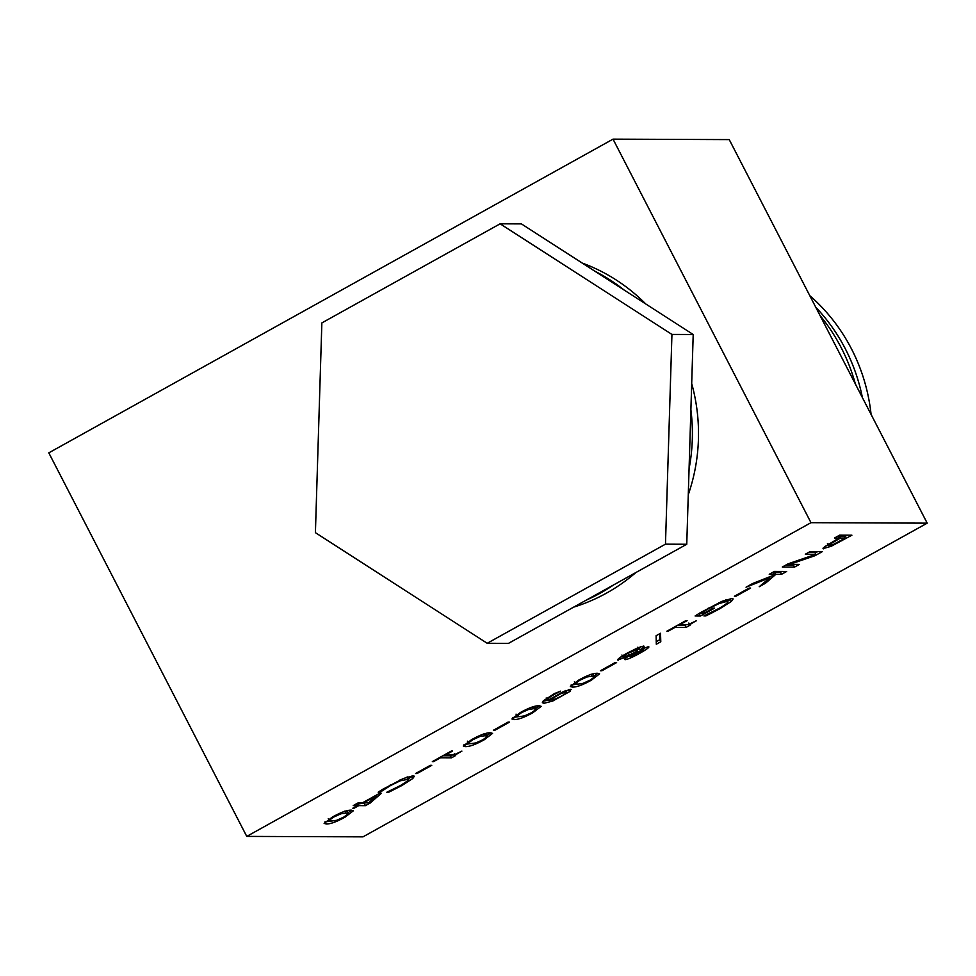 <?xml version="1.0" encoding="UTF-8"?>
<svg xmlns="http://www.w3.org/2000/svg" width="976" height="976" viewBox="0 0 976 976"><rect width="100%" height="100%" fill="white"/><g stroke="black" fill="none" stroke-linecap="round" stroke-linejoin="round"><path stroke-width="1.46" d="M820.023 315.492A183.22 176.558 90.2 0 1 841.239 347.773A183.22 176.558 90.2 0 1 855.379 383.995M671.939 334.426L665.473 544.169L487.207 643.282L315.407 532.664L321.86 322.922L500.127 223.809L671.939 334.426L693.204 334.512L521.404 223.894L500.127 223.809M693.204 334.512L686.75 544.254L508.484 643.367L487.207 643.282M686.75 544.254L665.473 544.169M246.757 836.395L48.8 452.852L613.026 139.141L810.983 522.685L246.757 836.395L362.974 836.859L927.2 523.148L810.983 522.685M927.2 523.148L729.243 139.605L613.026 139.141M348.273 813.862L345.907 813.093L340.892 813.813L333.743 817.058L329.29 820.255L331.633 821.036L336.781 820.267L343.759 817.095L348.273 813.862L347.236 811.532M328.729 819.169L328.253 818.547M368.55 802.858L376.858 795.562L363.767 802.833L368.55 802.858M536.056 709.454L533.689 708.686L528.675 709.406L521.526 712.651L517.073 715.847L519.415 716.628L524.563 715.859L531.542 712.687L536.056 709.454L535.019 707.136M516.511 714.761L516.036 714.139M555.722 698.865L561.298 696.156C565.763 693.655 567.166 692.35 565.519 692.24L560.736 693.704L549.061 700.329L555.722 698.865M565.189 690.422L566.226 692.448L564.872 690.984M594.457 676.99L592.09 676.222L587.076 676.941L579.927 680.174L575.474 683.371L577.816 684.164L582.965 683.383L589.943 680.223L594.457 676.99L593.408 674.66M574.913 682.297L574.437 681.663M638.804 653.151C642.806 650.894 644.355 649.699 643.452 649.552L631.692 654.652L630.264 656.824L638.804 653.151M642.72 647.625L642.916 648.503M628.678 654.628L630.264 656.824M630.081 654.664L636.559 651.492L638.389 649.016L628.361 653.164C623.81 655.726 622.163 657.068 623.408 657.202L630.081 654.664M637.853 647.161L638.902 649.186L637.779 647.844M621.919 655.042L623.408 657.202M833.626 544.303L845.314 538.069L840.446 538.044L829.344 544.62L828.953 545.852L833.626 544.303M827.428 543.693L828.953 545.852M487.439 736.49L485.06 735.721L480.046 736.441L472.896 739.686L468.443 742.882L470.786 743.663L475.946 742.895L482.925 739.723L487.439 736.49L486.39 734.172M467.894 741.797L467.406 741.174M382.665 789.316L403.369 778.506L412.982 775.798L414.373 776.225L412.775 778.519L401.819 785.558L388.777 792.231L386.813 792.231L400.465 785.534L407.809 780.751L408.749 779.165L400.294 780.788L390.595 785.497L380.128 792.195L378.188 792.195L382.665 789.316M433.6 761.622L432.344 761.609L451.327 751.056L452.583 751.069L445.52 754.985L453.718 755.021L461.904 751.105C456.622 753.984 454.511 755.473 455.56 755.583L451.522 757.827L440.505 757.779L433.6 761.622L433.32 761.073M454.291 753.435L455.56 755.583M484.279 739.735C475.873 744.407 469.615 746.701 465.491 746.616L463.283 746.03L471.542 739.674C479.948 734.989 486.231 732.683 490.355 732.781L492.575 733.366L484.279 739.735L483.962 739.125M601.887 670.768L600.399 670.756L615.124 662.57L616.612 662.582L601.887 670.768L601.545 670.122M660.789 641.757L656.311 644.245L656.104 635.718L660.52 633.265L660.789 641.757L659.739 639.744L656.238 641.683M700.158 612.782L722.02 601.314L731.866 598.52L733.147 598.922L731.402 601.375L719.641 608.853L705.855 615.929L703.891 615.917L718.836 608.512C726.608 604.107 729.17 601.765 726.522 601.509L719.251 603.473L708.588 608.682L700.975 613.135L704.135 613.148L713.151 608.133L714.578 608.146L700.451 615.99L695.107 615.978L700.158 612.782M726.4 599.667L727.596 601.85L725.693 599.898M769.869 577.743L746.042 587.198L752.752 583.465L772.675 575.584L774.139 574.315L769.247 574.291L774.419 571.424L786.656 571.472L781.483 574.339L775.859 574.327L765.526 583.221L759.218 586.722L769.869 577.743L769.417 576.865M823.183 548.024L823.61 548.854L824.305 546.95L839.055 538.032L834.492 538.02L839.665 535.141L851.902 535.19L831.174 546.292L823 548.646M794.537 567.08L782.301 567.032L788.108 563.811L815.875 554.283L805.322 554.234L810.153 551.55L822.378 551.599L815.033 555.686L789.682 564.36L799.368 564.409L794.537 567.08L793.5 565.067L785.9 565.031M735.904 596.251L734.416 596.251L749.141 588.064L750.629 588.064L735.904 596.251L735.562 595.604M668.109 631.228L666.864 631.228L685.847 620.663L687.092 620.675L680.028 624.603L688.226 624.628L696.413 620.712C691.142 623.591 689.032 625.079 690.081 625.189L686.043 627.434L675.014 627.385L668.109 631.228L667.828 630.679M688.812 623.042L690.081 625.189M617.832 659.434L618.211 660.179C616.551 659.837 619.54 657.482 627.202 653.115L637.584 647.93L643.538 646.088C644.868 646.124 643.721 647.344 640.097 649.76L648.491 646.637C649.979 646.929 647.149 649.101 639.988 653.176C632.436 657.299 627.495 659.471 625.177 659.666C624.03 659.63 625.043 658.519 628.215 656.36L617.637 659.996M591.297 680.223C582.904 684.896 576.633 687.189 572.509 687.104L570.313 686.518L578.561 680.174C586.979 675.477 593.249 673.184 597.385 673.269L599.606 673.855L591.297 680.223L590.992 679.625M570.74 689.288L570.155 691.337L552.867 700.975L544.108 703.306L542.339 702.732L543.266 700.902L554.466 693.582L560.614 691.142L555.185 693.973C548.317 697.828 545.901 699.926 547.914 700.304L563.396 691.63L571.497 689.532M546.206 697.95L547.914 700.304M532.896 712.7C524.502 717.372 518.232 719.666 514.108 719.58L511.912 718.995L520.159 712.639C528.577 707.954 534.848 705.648 538.984 705.746L541.204 706.331L532.896 712.7L532.591 712.09M494.856 730.268L493.368 730.268L508.093 722.081L509.582 722.081L494.856 730.268L494.527 729.621M417.033 773.541L415.544 773.541L430.27 765.343L431.758 765.355L417.033 773.541L416.703 772.894M354.117 808.201L352.8 808.201L357.436 805.615L353.227 805.603L358.241 802.809L362.45 802.833L379.64 793.281L381.36 793.281L370.258 802.992L365.463 805.651L358.753 805.627L354.117 808.201L353.824 807.628M345.126 817.095C336.72 821.78 330.461 824.073 326.338 823.988L324.13 823.402L332.377 817.046C340.795 812.361 347.066 810.056 351.201 810.153L353.422 810.739L345.126 817.095L344.809 816.497M408.749 779.165L407.504 776.945M412.47 775.822L408.59 778.848M394.658 789.364L394.341 788.742M388.777 792.231L388.387 791.487M383.653 789.694L383.275 788.937M380.506 791.987L380.006 791.011M380.128 792.195L379.64 791.243M451.9 755.021L450.485 755.802L442.848 755.778M451.522 757.827L450.485 755.802M470.09 743.651L464.003 744.578M490.806 732.793L487.061 735.477M486.39 734.477L484.023 733.708M659.556 633.802L659.739 639.744M700.634 612.489L700.975 613.135L698.243 613.965M731.256 598.532L727.425 601.521M712.09 612.867L711.76 612.22M705.855 615.929L705.465 615.173M719.251 603.473L718.848 602.704M700.451 615.99L699.414 613.977M782.02 571.448L780.446 572.326L774.822 572.302L773.626 573.327M774.139 574.315L772.846 572.29M781.483 574.339L780.446 572.326M775.859 574.327L774.822 572.302M765.526 583.221L764.879 581.952M828.173 545.133L825.171 546.292M847.253 535.177L844.594 536.654M845.314 538.069L844.277 536.044L838.323 536.629M839.055 538.032L838.03 536.056M829.344 544.62L828.929 543.791M840.446 538.044L839.397 536.019M794.72 564.384L793.5 565.067M817.742 551.586L815.204 552.989M815.875 554.283L814.826 552.257L808.921 552.233M815.033 555.686L814.545 554.734M789.682 564.36L789.194 563.433M686.421 624.628L684.993 625.409L677.368 625.384M686.043 627.434L684.993 625.409M622.627 656.421L620.199 657.409M629.361 655.97L627.873 656.58M644.575 647.783L643.245 648.637M640.39 646.832L639.048 647.747L640.097 649.76M639.426 648.454L638.694 648.772M628.215 656.36L627.873 655.689M628.166 656.36L627.836 655.713M631.692 654.652L631.374 654.042M637.95 651.614L637.523 650.785M577.121 684.139L571.033 685.079M597.837 673.281L594.091 675.978M593.42 674.965L591.041 674.196M548.927 700.06L542.9 701.293M568.776 689.593L565.812 691.642M570.155 691.337L569.203 689.495M549.061 700.329L548.756 699.719M518.72 716.616L512.632 717.543M539.435 705.758L535.69 708.442M535.019 707.441L532.64 706.673M365.841 802.845L356.691 804.175M357.436 805.615L356.496 803.785M370.258 802.992L369.672 801.857M365.463 805.651L364.426 803.638M358.753 805.627L357.716 803.602M330.937 821.023L324.849 821.951M351.653 810.165L347.907 812.849M347.236 811.849L344.857 811.08M582.196 263.044A180.926 174.35 90.2 0 1 645.746 303.963M691.691 383.519A180.926 174.35 90.2 0 1 688.275 494.71M635.901 572.522A180.926 174.35 90.2 0 1 573.632 607.145M689.068 468.761A180.926 174.35 -89.8 0 0 690.886 409.822M624.189 290.079A180.926 174.35 -89.8 0 0 594.909 271.218M586.21 600.142A180.926 174.35 -89.8 0 0 613.819 584.795M809.799 295.679A180.926 174.35 90.2 0 1 871.08 414.41M862.394 397.586A180.926 174.35 -89.8 0 0 815.729 307.184M412.775 778.519L411.738 776.506M401.819 785.558L401.502 784.948M407.59 778.799L406.76 777.201M400.294 780.788L399.892 780.019M390.595 785.497L390.278 784.887M465.491 746.616L464.442 744.59M480.046 736.441L479.619 735.611M485.06 735.721L484.12 733.903M731.402 601.375L730.365 599.349M719.641 608.853L719.324 608.231M708.588 608.682L708.271 608.072M842.117 540.631L841.8 540.021M831.174 546.292L830.747 545.474M836.908 540.009L836.603 539.399M572.509 687.104L571.472 685.091M587.076 676.941L586.649 676.112M592.09 676.222L591.139 674.392M552.867 700.975L552.367 700.024M544.108 703.306L543.071 701.293M555.185 693.973L554.868 693.363M560.736 693.704L560.395 693.033M514.108 719.58L513.071 717.555M528.675 709.406L528.248 708.576M533.689 708.686L532.75 706.868M326.338 823.988L325.289 821.963M340.892 813.813L340.465 812.984M345.907 813.093L344.967 811.276"/></g></svg>
